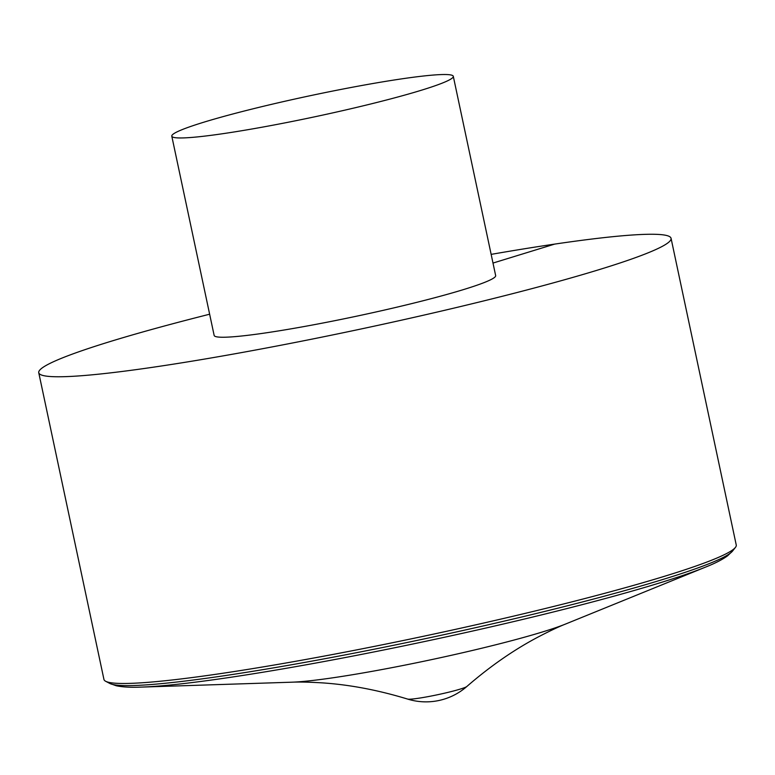 <?xml version="1.0" encoding="UTF-8"?>
<svg xmlns="http://www.w3.org/2000/svg" width="775" height="775" viewBox="0 0 775 775"><rect width="100%" height="100%" fill="white"/><g stroke="black" fill="none" stroke-linecap="round" stroke-linejoin="round"><path stroke-width="1.16" d="M209.638 314.214A323.214 24.238 -12 0 0 38.75 372.717L103.937 679.413A323.214 24.238 -12 0 0 105.662 681.273A323.214 24.238 -12 0 0 220.303 673.64A323.214 24.238 -12 0 0 545.125 608.549A323.214 24.238 -12 0 0 735.427 547.412A323.214 24.238 -12 0 0 736.25 545.019L671.063 238.312A323.214 24.238 -12 0 0 554.697 244.096A323.214 24.238 -12 0 0 491.147 254.374M38.75 372.717A323.214 24.238 -12 0 0 359.939 329.22A323.214 24.238 -12 0 0 671.063 238.312M171.788 136.158L214.152 335.439A143.898 10.792 -12 0 0 357.149 316.074A143.898 10.792 -12 0 0 495.661 275.6L453.298 76.318A143.898 10.792 -12 0 0 401.489 78.895A143.898 10.792 -12 0 0 251.139 109.285A143.898 10.792 -12 0 0 171.788 136.158A143.898 10.792 -12 0 0 314.786 116.793A143.898 10.792 -12 0 0 453.298 76.318M492.997 263.064L554.697 244.096M735.427 547.412L732.559 551.054A319.639 23.967 168 0 1 544.37 611.523A319.639 23.967 168 0 1 223.142 675.887A319.639 23.967 168 0 1 109.769 683.434L105.662 681.273M138.667 687.173A313.052 23.473 -12 0 0 140.876 687.115A313.052 23.473 -12 0 0 227.86 677.699A313.052 23.473 -12 0 0 705.637 567.067A313.052 23.473 -12 0 0 707.682 566.225M466.86 686.476A61.99 61.99 0 0 1 407.582 699.069A30.574 2.296 -12 0 0 429.253 696.405A30.574 2.296 -12 0 0 460.34 689.062A30.574 2.296 -12 0 0 466.86 686.476C490.032 666.355 513.806 649.857 538.199 636.972C549.795 630.947 558.978 626.607 565.76 623.962L705.637 567.067C715.112 563.318 722.436 559.56 727.589 555.811L732.559 551.054M291.865 682.194A151.861 11.383 -12 0 0 333.996 677.631A151.861 11.383 -12 0 0 565.76 623.962M109.769 683.434L116.24 685.759C122.479 687.086 130.694 687.532 140.876 687.115L291.807 682.194C299.073 681.855 309.225 682.087 322.274 682.872C349.787 684.712 378.229 690.118 407.582 699.069"/></g></svg>
